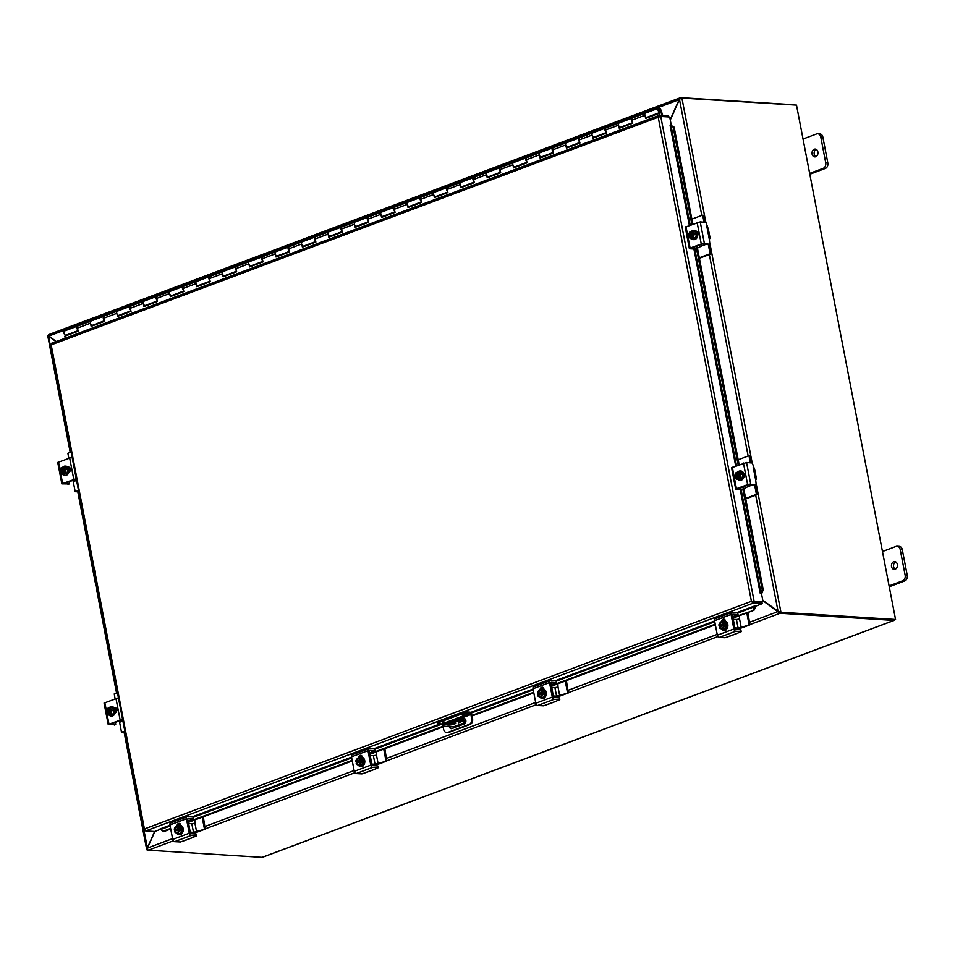 <?xml version="1.0" encoding="UTF-8"?>
<svg xmlns="http://www.w3.org/2000/svg" width="955" height="955" viewBox="0 0 955 955"><rect width="100%" height="100%" fill="white"/><g stroke="black" fill="none" stroke-linecap="round" stroke-linejoin="round"><path stroke-width="1.43" d="M816.262 149.374A3.916 2.972 -86.4 0 0 814.114 152.919A3.916 2.972 -86.4 0 0 815.809 156.704M815.713 156.739A3.916 2.972 93.6 0 1 814.746 156.883A3.916 2.972 93.6 0 1 812.013 153.433A3.916 2.972 93.6 0 1 814.269 149.207A3.916 2.972 93.6 0 1 815.236 149.064A3.916 2.972 93.6 0 1 817.958 152.514A3.916 2.972 93.6 0 1 815.713 156.739M809.816 174.252L825.347 168.438A4.477 3.402 -86.4 0 0 827.436 166.301A4.477 3.402 -86.4 0 0 827.818 162.899L822.852 137.114A4.477 3.402 -86.4 0 0 821.3 134.44A4.477 3.402 -86.4 0 0 819.832 133.891L817.743 133.76A4.477 3.402 93.6 0 1 819.211 134.309A4.477 3.402 93.6 0 1 820.763 136.983L825.717 162.768A4.477 3.402 93.6 0 1 825.347 166.17A4.477 3.402 93.6 0 1 823.246 168.307L809.649 173.404M803.036 139.024L816.632 133.927A4.477 3.402 93.6 0 1 817.743 133.76M895.695 561.874A3.916 2.972 -86.4 0 0 893.546 565.42A3.916 2.972 -86.4 0 0 895.241 569.192M895.145 569.24A3.916 2.972 93.6 0 1 894.178 569.383A3.916 2.972 93.6 0 1 891.457 565.921A3.916 2.972 93.6 0 1 893.701 561.707A3.916 2.972 93.6 0 1 894.668 561.552A3.916 2.972 93.6 0 1 897.39 565.014A3.916 2.972 93.6 0 1 895.145 569.24M889.248 586.752L904.779 580.927A4.477 3.402 -86.4 0 0 906.868 578.802A4.477 3.402 -86.4 0 0 907.25 575.399L902.284 549.614A4.477 3.402 -86.4 0 0 900.732 546.94A4.477 3.402 -86.4 0 0 899.264 546.391L897.175 546.26A4.477 3.402 93.6 0 1 898.643 546.809A4.477 3.402 93.6 0 1 900.195 549.483L905.161 575.268A4.477 3.402 93.6 0 1 904.779 578.67A4.477 3.402 93.6 0 1 902.678 580.795L889.081 585.904M882.468 551.524L896.065 546.427A4.477 3.402 93.6 0 1 897.175 546.26M448.325 723.795A4.477 0.943 169.1 0 0 454.687 722.565M454.926 722.577A4.477 0.943 -10.9 0 1 456.024 722.971A4.477 0.943 -10.9 0 1 453.267 724.403A4.477 0.943 -10.9 0 1 448.325 725.06A4.477 0.943 -10.9 0 1 447.227 724.666A4.477 0.943 -10.9 0 1 449.984 723.233A4.477 0.943 -10.9 0 1 454.926 722.577M460.776 722.135L458.364 722.792L460.776 722.135M448.671 721.658L448.922 722.923A6.709 1.409 -10.9 0 1 453.697 721.693A6.709 1.409 -10.9 0 1 458.233 721.347L457.982 720.07A6.709 1.409 169.1 0 0 453.446 720.416A6.709 1.409 169.1 0 0 448.671 721.658L445.376 722.887A6.709 1.409 169.1 0 0 443.144 724.284A6.709 1.409 169.1 0 0 443.144 724.439A6.709 1.409 169.1 0 0 443.204 724.57M465.718 722.255L453.518 726.827L445.03 726.289A6.709 1.409 -10.9 0 1 443.383 725.705A6.709 1.409 -10.9 0 1 443.395 725.561A6.709 1.409 -10.9 0 1 445.615 724.165L445.376 722.887M453.518 726.827A2.232 1.373 69.4 0 0 453.888 726.779A2.232 1.373 69.4 0 0 454.198 726.564M465.825 721.825L458.233 721.347M448.922 722.923L445.615 724.165M457.982 720.07L465.837 720.559M48.968 336.076L47.893 335.551L48.586 335.348M55.999 341.604L47.893 335.551M147.679 849.687L146.951 849.902L147.154 848.279L154.638 831.507L145.697 830.946L144.384 828.964L144.647 829.931M124.723 731.817L147.464 848.291M147.822 849.974L146.664 849.413L124.066 732.055M762.759 600.277L779.316 612.048M680.808 98.281L679.483 99.427L670.279 120.008M779.96 612.633L895.551 619.461L796.494 105.11L681.357 98.043M755.692 495.179L778.11 611.654L780.617 612.262L778.982 611.701M895.551 619.461L780.617 612.262M48.992 334.584A1.886 1.158 -110.6 0 0 48.681 334.632A1.886 1.158 -110.6 0 0 48.645 334.644L48.896 336.029L56.273 341.496M679.363 99.678L680.438 97.708L680.724 98.437M670.207 119.65L679.136 99.666L48.896 336.029M778.6 611.725L779.722 611.964L779.698 613.158L777.74 611.678L778.552 611.725M154.925 831.399L147.488 848.028L147.906 850.093A1.886 1.158 -110.6 0 0 148.288 850.201L262.112 857.351L893.904 620.416A1.886 1.158 69.4 0 0 894.214 620.368A1.886 1.158 69.4 0 0 894.74 619.771M749.782 622.159L777.74 611.678L762.83 600.635M779.698 613.158A1.886 1.158 69.4 0 0 780.08 613.265L893.904 620.416M795.205 105.038A1.886 1.158 69.4 0 0 794.608 104.799L680.784 97.649A1.886 1.158 69.4 0 0 680.473 97.697A1.886 1.158 69.4 0 0 680.438 97.708M453.422 722.613L451.727 723.257A2.793 2.125 -86.4 0 0 451.238 723.532M450.163 726.612A2.793 2.125 -86.4 0 0 450.187 726.707A2.793 2.125 -86.4 0 0 451.643 728.641M459.033 720.142L463.235 718.554A2.793 2.125 93.6 0 1 463.927 718.447A2.793 2.125 93.6 0 1 465.873 720.918A2.793 2.125 93.6 0 1 464.273 723.926L451.906 728.57A2.793 2.125 93.6 0 1 451.214 728.677A2.793 2.125 93.6 0 1 449.327 726.66A2.793 2.125 93.6 0 1 449.304 726.564M450.127 723.687A2.793 2.125 93.6 0 1 450.867 723.198L451.882 722.816M460.573 713.015L460.811 714.292A4.477 0.943 -10.9 0 1 463.999 713.469A4.477 0.943 -10.9 0 1 467.019 713.23L466.78 711.964A4.477 0.943 169.1 0 0 463.76 712.191A4.477 0.943 169.1 0 0 460.573 713.015L439.121 721.061A4.477 0.943 169.1 0 0 437.629 721.992A4.477 0.943 169.1 0 0 437.629 722.099L437.868 723.365A4.477 0.943 -10.9 0 0 438.966 723.759L441.89 723.938A1.122 0.692 -110.6 0 1 442.822 725.06L443.645 729.357A4.477 3.402 93.6 0 0 445.197 732.031A4.477 3.402 93.6 0 0 446.665 732.581L447.525 732.64A4.477 3.402 -86.4 0 0 448.635 732.473L447.776 732.413A4.477 3.402 93.6 0 1 446.665 732.581M466.78 711.964L469.836 712.155A2.232 1.373 -110.6 0 1 470.982 712.848A2.232 1.373 -110.6 0 1 471.698 714.4L472.558 718.888L471.698 718.84L470.875 714.543A1.122 0.692 69.4 0 0 469.944 713.421L467.019 713.23M471.698 718.84A4.477 3.402 93.6 0 1 471.316 722.231A4.477 3.402 93.6 0 1 469.227 724.367L470.087 724.427A4.477 3.402 -86.4 0 0 472.176 722.29A4.477 3.402 -86.4 0 0 472.558 718.888M437.868 723.365A4.477 0.943 -10.9 0 1 437.879 723.269A4.477 0.943 -10.9 0 1 439.36 722.338L439.121 721.061M462.769 714.77L464.369 714.627L462.769 714.77M442.965 722.207L444.564 722.052L442.965 722.207M469.227 724.367L447.776 732.413M470.087 724.427L448.635 732.473M460.811 714.292L439.36 722.338M464.357 718.542A2.793 2.125 -86.4 0 0 464.106 718.614L459.892 720.189M659.642 116.677L658.986 115.46L658.21 117.238L51.176 344.886L144.587 829.788M660.072 115.448L659.559 113.37L658.878 113.418L659.38 115.4L668.297 115.961L668.476 116.928M170.718 829L163.556 831.686L160.022 828.952L169.99 825.216M162.672 831.411L170.611 828.427M179.325 825.168L180.674 824.654M188.231 821.825L352.156 760.347M360.859 757.088L362.22 756.575M369.776 753.746L443.048 726.266M471.901 715.438L533.69 692.268M542.404 688.997L543.753 688.495M551.31 685.666L715.235 624.188M723.95 620.917L725.299 620.416M732.855 617.575L753.961 610.269L755.751 607.01L754.868 606.735L753.077 609.994M737.761 613.122L762.209 603.656L753.256 603.094L145.697 830.946M755.751 607.01L755.751 606.986A1.886 1.158 69.4 0 0 755.548 606.127M762.054 592.924L763.2 589.593L762.186 589.605L761.028 592.936L762.054 592.924L761.338 593.174M741.14 489.7L761.016 592.948L760.168 593.103L740.256 489.64M762.186 589.605L742.871 489.33M738.191 465.001L696.541 248.706M691.85 224.377L673.132 127.182L674.146 127.17L670.995 125.356L673.132 127.182M670.995 125.356L670.207 125.523M188.338 822.386L352.264 760.92M369.883 754.307L443.156 726.827M453.004 723.138L454.52 722.565M460.716 720.237L464.751 718.733M472.009 716.011L533.809 692.829M551.417 686.227L715.343 624.749M732.963 618.148L753.961 610.269M763.2 589.593L743.372 486.62M739.134 464.643L697.031 245.996M692.805 224.019L674.146 127.17M670.124 125.523L689.343 225.308M671.305 125.356L669.706 116.999L660.753 116.438L754.104 601.208L752.277 601.364L763.057 601.769L751.418 601.304L752.898 603.035L753.018 601.817L761.971 602.378L762.209 603.656M763.057 601.769L761.398 593.186L760.168 593.103M754.378 606.055L736.627 612.716M160.428 829.334L154.638 831.507M51.785 343.251L658.986 115.46L659.356 116.761M144.384 828.964L751.418 601.304L753.018 601.817M660.753 116.438L658.21 117.238L751.418 601.304M51.522 343.275L51.176 344.886M662.854 115.615L660.836 109.813A2.232 1.373 69.4 0 0 658.723 108.13A2.232 1.373 69.4 0 0 658.21 108.607A2.232 1.373 69.4 0 0 658.449 111.198A2.232 1.373 69.4 0 0 660.299 112.32A2.232 1.373 69.4 0 0 660.705 112.022L660.251 110.756A1.122 0.692 -110.6 0 1 658.783 110.183A1.122 0.692 -110.6 0 1 660.168 110.016L662.113 115.579M77.904 329.964A2.232 1.373 -110.6 0 1 77.021 326.562A2.232 1.373 -110.6 0 1 77.534 326.097A2.232 1.373 -110.6 0 1 77.809 326.037M77.534 326.097L64.594 330.943A2.232 1.373 69.4 0 0 64.081 331.421A2.232 1.373 69.4 0 0 64.319 334.011A2.232 1.373 69.4 0 0 66.17 335.133L78.083 330.669M658.878 113.418L645.676 118.372L644.9 115.269A2.232 1.373 -110.6 0 1 645.52 113.084A2.232 1.373 69.4 0 0 645.007 113.55A2.232 1.373 69.4 0 0 645.246 116.152A2.232 1.373 69.4 0 0 647.096 117.274A2.232 1.373 -110.6 0 1 646.237 117.178L646.081 117.238M632.437 122.013A2.232 1.373 -110.6 0 1 631.542 118.599A2.232 1.373 -110.6 0 1 632.055 118.133A2.232 1.373 -110.6 0 1 632.341 118.074M658.723 108.13L632.592 117.931A2.232 1.373 69.4 0 0 631.959 120.127L632.735 123.219L619.27 128.268L618.494 125.177A2.232 1.373 -110.6 0 1 619.115 122.98A2.232 1.373 69.4 0 0 618.601 123.458A2.232 1.373 69.4 0 0 618.84 126.06A2.232 1.373 69.4 0 0 620.69 127.17A2.232 1.373 -110.6 0 1 619.831 127.087L619.676 127.146M606.031 131.909A2.232 1.373 -110.6 0 1 605.136 128.507A2.232 1.373 -110.6 0 1 605.649 128.03A2.232 1.373 -110.6 0 1 605.936 127.982M632.055 118.133L606.186 127.839A2.232 1.373 69.4 0 0 605.554 130.023L606.33 133.127L592.864 138.177L592.088 135.085A2.232 1.373 -110.6 0 1 592.709 132.888A2.232 1.373 69.4 0 0 592.196 133.354A2.232 1.373 69.4 0 0 592.434 135.956A2.232 1.373 69.4 0 0 594.285 137.078A2.232 1.373 -110.6 0 1 593.425 136.983L593.27 137.043M579.625 141.817A2.232 1.373 -110.6 0 1 578.73 138.415A2.232 1.373 -110.6 0 1 579.243 137.938A2.232 1.373 -110.6 0 1 579.53 137.878M605.649 128.03L579.781 137.735A2.232 1.373 69.4 0 0 579.148 139.931L579.924 143.023L566.458 148.073L565.682 144.981A2.232 1.373 -110.6 0 1 566.303 142.796A2.232 1.373 69.4 0 0 565.79 143.262A2.232 1.373 69.4 0 0 566.029 145.864A2.232 1.373 69.4 0 0 567.879 146.986A2.232 1.373 -110.6 0 1 567.019 146.891L566.864 146.951M553.22 151.714A2.232 1.373 -110.6 0 1 552.324 148.311A2.232 1.373 -110.6 0 1 552.838 147.846A2.232 1.373 -110.6 0 1 553.124 147.786M579.243 137.938L553.375 147.643A2.232 1.373 69.4 0 0 552.742 149.84L553.518 152.931L540.053 157.981L539.277 154.889A2.232 1.373 -110.6 0 1 539.897 152.693A2.232 1.373 69.4 0 0 539.384 153.17A2.232 1.373 69.4 0 0 539.623 155.761A2.232 1.373 69.4 0 0 541.473 156.883A2.232 1.373 -110.6 0 1 540.614 156.799L540.458 156.847M526.814 161.622A2.232 1.373 -110.6 0 1 525.918 158.22A2.232 1.373 -110.6 0 1 526.432 157.742A2.232 1.373 -110.6 0 1 526.718 157.694M552.838 147.846L526.957 157.551A2.232 1.373 69.4 0 0 526.336 159.736L527.112 162.828L513.647 167.877L512.871 164.785A2.232 1.373 -110.6 0 1 513.492 162.601A2.232 1.373 69.4 0 0 512.978 163.066A2.232 1.373 69.4 0 0 513.217 165.669A2.232 1.373 69.4 0 0 515.067 166.791A2.232 1.373 -110.6 0 1 514.208 166.695L514.053 166.755M500.408 171.518A2.232 1.373 -110.6 0 1 499.513 168.116A2.232 1.373 -110.6 0 1 500.026 167.65A2.232 1.373 -110.6 0 1 500.313 167.591M526.432 157.742L500.551 167.447A2.232 1.373 69.4 0 0 499.931 169.644L500.707 172.736L487.241 177.785L486.465 174.693A2.232 1.373 -110.6 0 1 487.086 172.497A2.232 1.373 69.4 0 0 486.573 172.974A2.232 1.373 69.4 0 0 486.811 175.565A2.232 1.373 69.4 0 0 488.662 176.687A2.232 1.373 -110.6 0 1 487.802 176.603L487.647 176.663M474.002 181.426A2.232 1.373 -110.6 0 1 473.107 178.024A2.232 1.373 -110.6 0 1 473.62 177.546A2.232 1.373 -110.6 0 1 473.907 177.499M500.026 167.65L474.146 177.355A2.232 1.373 69.4 0 0 473.525 179.54L474.301 182.632L460.835 187.681L460.059 184.59A2.232 1.373 -110.6 0 1 460.68 182.405A2.232 1.373 69.4 0 0 460.167 182.871A2.232 1.373 69.4 0 0 460.406 185.473A2.232 1.373 69.4 0 0 462.256 186.595A2.232 1.373 -110.6 0 1 461.396 186.5L461.241 186.559M447.597 191.322A2.232 1.373 -110.6 0 1 446.701 187.92A2.232 1.373 -110.6 0 1 447.215 187.455A2.232 1.373 -110.6 0 1 447.501 187.395M473.62 177.546L447.74 187.252A2.232 1.373 69.4 0 0 447.119 189.448L447.895 192.54L434.43 197.59L433.654 194.498A2.232 1.373 -110.6 0 1 434.274 192.301A2.232 1.373 69.4 0 0 433.761 192.779A2.232 1.373 69.4 0 0 434 195.381A2.232 1.373 69.4 0 0 435.85 196.491A2.232 1.373 -110.6 0 1 434.991 196.408L434.835 196.467M421.191 201.23A2.232 1.373 -110.6 0 1 420.296 197.828A2.232 1.373 -110.6 0 1 420.809 197.351A2.232 1.373 -110.6 0 1 421.095 197.303M447.215 187.455L421.334 197.16A2.232 1.373 69.4 0 0 420.713 199.344L421.489 202.436L408.024 207.498L407.248 204.394A2.232 1.373 -110.6 0 1 407.869 202.209A2.232 1.373 69.4 0 0 407.355 202.675A2.232 1.373 69.4 0 0 407.594 205.277A2.232 1.373 69.4 0 0 409.444 206.399A2.232 1.373 -110.6 0 1 408.585 206.304L408.43 206.364M394.773 211.139A2.232 1.373 -110.6 0 1 393.89 207.724A2.232 1.373 -110.6 0 1 394.403 207.259A2.232 1.373 -110.6 0 1 394.69 207.199M420.809 197.351L394.928 207.056A2.232 1.373 69.4 0 0 394.308 209.252L395.084 212.344L381.618 217.394L380.842 214.302A2.232 1.373 -110.6 0 1 381.463 212.106A2.232 1.373 69.4 0 0 380.95 212.583A2.232 1.373 69.4 0 0 381.188 215.185A2.232 1.373 69.4 0 0 383.039 216.296A2.232 1.373 -110.6 0 1 382.179 216.212L382.024 216.272M368.367 221.035A2.232 1.373 -110.6 0 1 367.484 217.633A2.232 1.373 -110.6 0 1 367.997 217.155A2.232 1.373 -110.6 0 1 368.284 217.107M394.403 207.259L368.523 216.964A2.232 1.373 69.4 0 0 367.902 219.149L368.678 222.252L355.212 227.302L354.436 224.21A2.232 1.373 -110.6 0 1 355.057 222.014A2.232 1.373 69.4 0 0 354.544 222.479A2.232 1.373 69.4 0 0 354.783 225.082A2.232 1.373 69.4 0 0 356.633 226.204A2.232 1.373 -110.6 0 1 355.773 226.108L355.618 226.168M341.962 230.943A2.232 1.373 -110.6 0 1 341.078 227.541A2.232 1.373 -110.6 0 1 341.592 227.063A2.232 1.373 -110.6 0 1 341.878 227.004M367.997 217.155L342.117 226.86A2.232 1.373 69.4 0 0 341.496 229.057L342.272 232.149L328.807 237.198L328.031 234.106A2.232 1.373 -110.6 0 1 328.651 231.922A2.232 1.373 69.4 0 0 328.138 232.387A2.232 1.373 69.4 0 0 328.377 234.99A2.232 1.373 69.4 0 0 330.227 236.112A2.232 1.373 -110.6 0 1 329.368 236.016L329.212 236.076M315.556 240.839A2.232 1.373 -110.6 0 1 314.673 237.437A2.232 1.373 -110.6 0 1 315.186 236.971A2.232 1.373 -110.6 0 1 315.472 236.912M341.592 227.063L315.711 236.768A2.232 1.373 69.4 0 0 315.09 238.965L315.866 242.057L302.401 247.106L301.625 244.014A2.232 1.373 -110.6 0 1 302.246 241.818A2.232 1.373 69.4 0 0 301.732 242.295A2.232 1.373 69.4 0 0 301.971 244.886A2.232 1.373 69.4 0 0 303.821 246.008A2.232 1.373 -110.6 0 1 302.962 245.924L302.807 245.972M289.15 250.747A2.232 1.373 -110.6 0 1 288.267 247.345A2.232 1.373 -110.6 0 1 288.78 246.868A2.232 1.373 -110.6 0 1 289.067 246.82M315.186 236.971L289.305 246.677A2.232 1.373 69.4 0 0 288.685 248.861L289.461 251.953L275.995 257.002L275.219 253.911A2.232 1.373 -110.6 0 1 275.84 251.726A2.232 1.373 69.4 0 0 275.327 252.192A2.232 1.373 69.4 0 0 275.565 254.794A2.232 1.373 69.4 0 0 277.416 255.916A2.232 1.373 -110.6 0 1 276.556 255.821L276.401 255.88M262.744 260.643A2.232 1.373 -110.6 0 1 261.861 257.241A2.232 1.373 -110.6 0 1 262.374 256.776A2.232 1.373 -110.6 0 1 262.661 256.716M288.78 246.868L262.9 256.573A2.232 1.373 69.4 0 0 262.279 258.769L263.055 261.861L249.589 266.911L248.813 263.819A2.232 1.373 -110.6 0 1 249.434 261.622A2.232 1.373 69.4 0 0 248.921 262.1A2.232 1.373 69.4 0 0 249.16 264.69A2.232 1.373 69.4 0 0 251.01 265.812A2.232 1.373 -110.6 0 1 250.15 265.729L249.995 265.788M236.339 270.551A2.232 1.373 -110.6 0 1 235.455 267.149A2.232 1.373 -110.6 0 1 235.969 266.672A2.232 1.373 -110.6 0 1 236.255 266.624M262.374 256.776L236.494 266.481A2.232 1.373 69.4 0 0 235.873 268.665L236.649 271.757L223.184 276.807L222.408 273.715A2.232 1.373 -110.6 0 1 223.028 271.53A2.232 1.373 69.4 0 0 222.515 271.996A2.232 1.373 69.4 0 0 222.754 274.598A2.232 1.373 69.4 0 0 224.604 275.72A2.232 1.373 -110.6 0 1 223.745 275.625L223.589 275.685M209.933 280.448A2.232 1.373 -110.6 0 1 209.05 277.046A2.232 1.373 -110.6 0 1 209.563 276.58A2.232 1.373 -110.6 0 1 209.849 276.52M235.969 266.672L210.088 276.377A2.232 1.373 69.4 0 0 209.467 278.574L210.243 281.665L196.778 286.715L196.002 283.623A2.232 1.373 -110.6 0 1 196.623 281.427A2.232 1.373 69.4 0 0 196.109 281.904A2.232 1.373 69.4 0 0 196.348 284.506A2.232 1.373 69.4 0 0 198.198 285.617A2.232 1.373 -110.6 0 1 197.339 285.533L197.184 285.593M183.527 290.356A2.232 1.373 -110.6 0 1 182.644 286.954A2.232 1.373 -110.6 0 1 183.157 286.476A2.232 1.373 -110.6 0 1 183.444 286.428M209.563 276.58L183.682 286.285A2.232 1.373 69.4 0 0 183.062 288.47L183.838 291.562L170.372 296.623L169.596 293.519A2.232 1.373 -110.6 0 1 170.217 291.335A2.232 1.373 69.4 0 0 169.704 291.8A2.232 1.373 69.4 0 0 169.942 294.403A2.232 1.373 69.4 0 0 171.793 295.525A2.232 1.373 -110.6 0 1 170.933 295.429L170.778 295.489M157.121 300.264A2.232 1.373 -110.6 0 1 156.238 296.85A2.232 1.373 -110.6 0 1 156.751 296.384A2.232 1.373 -110.6 0 1 157.026 296.325M183.157 286.476L157.277 296.181A2.232 1.373 69.4 0 0 156.656 298.378L157.432 301.47L143.966 306.519L143.19 303.427A2.232 1.373 -110.6 0 1 143.811 301.231A2.232 1.373 69.4 0 0 143.298 301.708A2.232 1.373 69.4 0 0 143.537 304.311A2.232 1.373 69.4 0 0 145.387 305.421A2.232 1.373 -110.6 0 1 144.527 305.337L144.372 305.397M130.716 310.16A2.232 1.373 -110.6 0 1 129.832 306.758A2.232 1.373 -110.6 0 1 130.346 306.28A2.232 1.373 -110.6 0 1 130.62 306.233M156.751 296.384L130.871 306.089A2.232 1.373 69.4 0 0 130.25 308.274L131.026 311.378L117.561 316.427L116.785 313.336A2.232 1.373 -110.6 0 1 117.405 311.139A2.232 1.373 69.4 0 0 116.892 311.605A2.232 1.373 69.4 0 0 117.131 314.207A2.232 1.373 69.4 0 0 118.981 315.329A2.232 1.373 -110.6 0 1 118.122 315.234L117.966 315.293M104.31 320.068A2.232 1.373 -110.6 0 1 103.427 316.666A2.232 1.373 -110.6 0 1 103.94 316.189A2.232 1.373 -110.6 0 1 104.214 316.129M130.346 306.28L104.465 315.986A2.232 1.373 69.4 0 0 103.844 318.182L104.62 321.274L91.155 326.324L90.379 323.232A2.232 1.373 -110.6 0 1 91 321.047A2.232 1.373 69.4 0 0 90.486 321.513A2.232 1.373 69.4 0 0 90.725 324.115A2.232 1.373 69.4 0 0 92.575 325.237A2.232 1.373 -110.6 0 1 91.716 325.142L91.561 325.201M646.046 117.071L646.046 117.071A2.232 1.373 -110.6 0 1 646.034 117.059L646.308 118.133M619.64 126.979L619.64 126.967A2.232 1.373 -110.6 0 1 619.628 126.967L619.902 128.03M593.234 136.875L593.234 136.875A2.232 1.373 -110.6 0 1 593.222 136.863L593.497 137.938M566.828 146.784L566.828 146.784A2.232 1.373 -110.6 0 1 566.816 146.772L567.091 147.834M540.411 156.68L540.423 156.68A2.232 1.373 -110.6 0 1 540.411 156.668L540.685 157.742M514.005 166.588L514.017 166.588A2.232 1.373 -110.6 0 1 514.005 166.576L514.279 167.65M487.599 176.496L487.611 176.484A2.232 1.373 -110.6 0 1 487.599 176.484L487.874 177.546M461.193 186.392L461.205 186.392A2.232 1.373 -110.6 0 1 461.193 186.38L461.468 187.455M434.788 196.3L434.8 196.288A2.232 1.373 -110.6 0 1 434.788 196.288L435.062 197.351M408.382 206.196L408.394 206.196A2.232 1.373 -110.6 0 1 408.382 206.185L408.656 207.259M381.976 216.105L381.988 216.093A2.232 1.373 -110.6 0 1 381.976 216.093L382.251 217.155M355.57 226.001L355.582 226.001A2.232 1.373 -110.6 0 1 355.57 225.989L355.845 227.063M329.165 235.909L329.177 235.909A2.232 1.373 -110.6 0 1 329.165 235.897L329.439 236.959M302.759 245.805L302.771 245.805A2.232 1.373 -110.6 0 1 302.759 245.793L303.033 246.868M276.353 255.713L276.365 255.713A2.232 1.373 -110.6 0 1 276.353 255.701L276.628 256.776M249.947 265.621L249.959 265.609A2.232 1.373 -110.6 0 1 249.947 265.609L250.21 266.672M223.542 275.518L223.554 275.518A2.232 1.373 -110.6 0 1 223.542 275.506L223.804 276.58M197.136 285.426L197.148 285.414A2.232 1.373 -110.6 0 1 197.136 285.414L197.399 286.476M170.73 295.322L170.742 295.322A2.232 1.373 -110.6 0 1 170.73 295.31L170.993 296.384M144.324 305.23L144.336 305.218A2.232 1.373 -110.6 0 1 144.324 305.218L144.587 306.28M117.919 315.126L117.931 315.126A2.232 1.373 -110.6 0 1 117.919 315.114L118.181 316.189M91.513 325.034L91.525 325.034A2.232 1.373 -110.6 0 1 91.513 325.022L91.776 326.085M103.94 316.189L78.059 325.894A2.232 1.373 69.4 0 0 77.439 328.09L78.215 331.182L64.749 336.232L65.227 338.142M658.974 109.324A1.074 0.657 -110.6 0 1 659.893 111.234A1.074 0.657 -110.6 0 1 658.974 109.324M697.031 232.065A2.519 1.91 93.6 0 1 697.95 233.605A2.519 1.91 93.6 0 1 697.699 235.575M708.264 228.627A4.477 0.943 169.1 0 0 708.264 228.532A4.477 0.943 169.1 0 0 708.061 228.317L705.96 222.384L700.218 221.87L685.248 227.135M696.625 246.151L696.971 248.467L695.383 249.112L689.916 248.766L690.107 248.061L702.844 243.465L708.61 244.146M706.843 226.419L709.362 239.538L709.923 237.986A4.477 0.943 -10.9 0 1 710.126 238.201A4.477 0.943 -10.9 0 1 710.126 238.308A4.477 0.943 -10.9 0 1 709.326 238.941M708.455 244.217L702.713 243.955L691.718 247.99M709.362 239.538L709.828 243.692M696.756 248.598L691.766 248.288M691.48 231.373A4.656 3.534 93.6 0 1 693.915 230.322A4.656 3.534 93.6 0 1 697.066 233.677A4.656 3.534 93.6 0 1 693.342 239.61A4.656 3.534 93.6 0 1 691.36 238.631A2.519 1.91 93.6 0 1 690.978 238.666A2.519 1.91 93.6 0 1 689.271 236.804M694.213 230.358A4.656 3.534 93.6 0 1 694.5 230.358A4.656 3.534 93.6 0 1 697.639 233.724A4.656 3.534 93.6 0 1 693.915 239.645A4.656 3.534 93.6 0 1 693.628 239.621M692.638 237.879L691.575 238.237A5.778 3.557 -110.6 0 1 691.527 238.177L690.322 231.862A5.778 3.557 -110.6 0 1 690.334 231.79L691.372 231.862M691.527 232.161L692.482 237.079M692.494 231.086A4.751 2.029 37.2 0 0 693.258 232.411A4.751 2.029 37.2 0 0 694.548 233.772L696.482 233.891L694.44 231.206L692.494 231.086A4.751 0.991 -10.9 0 0 691.325 231.42A5.778 3.557 69.4 0 0 691.301 231.492L691.432 232.149A2.686 2.041 93.6 0 1 691.587 232.149A2.686 2.041 93.6 0 1 693.414 234.19A2.686 2.041 93.6 0 1 692.399 237.138L692.518 237.807A5.778 3.557 69.4 0 0 692.566 237.867L693.712 237.938L692.721 238.308M691.432 232.149L692.578 236.983M691.575 238.237A4.751 0.991 169.1 0 0 690.883 238.607A4.751 2.029 -142.8 0 1 689.582 237.246A3.354 2.543 -86.4 0 0 691.527 238.177M690.322 231.862A3.354 2.543 -86.4 0 0 688.961 234.023A4.751 3.032 -71.8 0 1 689.641 232.161A4.751 0.991 -10.9 0 1 690.334 231.79M692.518 237.807A3.354 2.543 -86.4 0 0 693.879 235.634A3.354 2.543 -86.4 0 0 693.258 232.411A3.354 2.543 -86.4 0 0 691.301 231.492M690.668 232.531A2.686 2.041 -86.4 0 0 689.629 235.419A2.686 2.041 -86.4 0 0 691.36 237.509M691.408 237.509A2.686 2.041 93.6 0 1 691.253 237.509A2.686 2.041 93.6 0 1 689.426 235.479A2.686 2.041 93.6 0 1 690.441 232.519M688.961 234.023A3.354 2.543 -86.4 0 0 689.582 237.246A4.751 2.029 -142.8 0 1 688.83 235.921A4.751 3.032 -71.8 0 1 688.961 234.023M694.548 233.772A4.751 3.032 108.2 0 0 693.879 235.634A4.751 3.032 108.2 0 0 693.736 237.532A4.751 0.991 169.1 0 0 692.566 237.867M696.482 233.891L695.682 237.652L693.736 237.532M695.682 237.652L690.883 238.607M700.875 244.552A2.232 1.373 -110.6 0 1 701.531 246.02L697.448 248.121M709.386 243.883A4.477 2.758 -110.6 0 1 709.446 244.158L711.212 253.314L699.311 257.802M691.862 219.125L702.259 215.221L703.966 215.675L702.522 215.245M709.708 253.899L711.212 253.314M710.914 253.97L699.406 258.292M710.007 253.23L708.264 244.205M703.966 215.675L705.22 222.181M704.014 222.109L702.761 215.591M72.592 480.174A2.232 1.373 -110.6 0 1 73.249 481.642L75.123 491.336L78.62 491.097M76.818 491.777L75.481 491.718M68.712 458.066L67.912 453.279L71.076 451.93M75.612 491.694L78.525 490.607M69.118 481.475L69.333 483.91L61.86 483.851L76.233 478.694M72.091 457.206L57.742 462.459M76.34 479.255L64.212 483.326M67.936 467.282L69.333 467.293A2.519 1.91 -86.4 0 0 69.333 467.293L68.247 467.699M68.115 467.21A2.519 1.91 93.6 0 1 68.748 467.114A2.519 1.91 93.6 0 1 70.491 469.335A2.519 1.91 93.6 0 1 69.047 472.045L68.867 472.116M69.249 483.922L64.272 483.612M62.791 467.15A4.656 3.534 93.6 0 1 65.227 466.1A4.656 3.534 93.6 0 1 68.366 469.454A4.656 3.534 93.6 0 1 64.642 475.387A4.656 3.534 93.6 0 1 62.66 474.408M65.513 466.136A4.656 3.534 93.6 0 1 65.811 466.136A4.656 3.534 93.6 0 1 68.951 469.49A4.656 3.534 93.6 0 1 65.227 475.423A4.656 3.534 93.6 0 1 64.94 475.387M63.806 466.864A4.751 2.029 37.2 0 0 64.558 468.189A4.751 2.029 37.2 0 0 65.847 469.55L67.793 469.669L65.74 466.983L63.806 466.864A4.751 0.991 -10.9 0 0 62.636 467.198A5.778 3.557 69.4 0 0 62.612 467.258L63.89 472.761M62.744 467.926A2.686 2.041 93.6 0 1 62.899 467.926A2.686 2.041 93.6 0 1 64.725 469.956A2.686 2.041 93.6 0 1 63.699 472.916L63.83 473.573A5.778 3.557 69.4 0 0 63.878 473.644L62.887 474.014A5.778 3.557 -110.6 0 1 62.839 473.943L61.621 467.628A5.778 3.557 -110.6 0 1 61.645 467.568L62.684 467.64M62.839 467.926L63.782 472.844M63.83 473.573A3.354 2.543 -86.4 0 0 65.179 471.412A3.354 2.543 -86.4 0 0 64.558 468.189A3.354 2.543 -86.4 0 0 62.612 467.258M65.847 469.55A4.751 3.032 108.2 0 0 65.179 471.412A4.751 3.032 108.2 0 0 65.047 473.31A4.751 0.991 169.1 0 0 63.878 473.644M62.887 474.014A4.751 0.991 169.1 0 0 62.182 474.384A4.751 2.029 -142.8 0 1 60.893 473.023A3.354 2.543 -86.4 0 0 62.839 473.943M67.793 469.669L66.981 473.429L62.182 474.384M66.981 473.429L65.047 473.31M61.968 468.308A2.686 2.041 -86.4 0 0 60.941 471.197A2.686 2.041 -86.4 0 0 62.672 473.286M61.621 467.628A3.354 2.543 -86.4 0 0 60.272 469.8A3.354 2.543 -86.4 0 0 60.893 473.023A4.751 2.029 -142.8 0 1 60.141 471.698A4.751 3.032 -71.8 0 1 60.272 469.8A4.751 3.032 -71.8 0 1 60.941 467.938A4.751 0.991 -10.9 0 1 61.645 467.568M62.708 473.286A2.686 2.041 93.6 0 1 62.553 473.286A2.686 2.041 93.6 0 1 60.726 471.245A2.686 2.041 93.6 0 1 61.753 468.296M70.121 471.066A4.477 3.402 -86.4 0 0 70.025 469.621A4.477 3.402 -86.4 0 0 68.987 467.413M70.443 470.123A4.477 3.402 -86.4 0 0 70.372 469.645A4.477 3.402 -86.4 0 0 69.238 467.329M743.372 472.689A2.519 1.91 93.6 0 1 744.279 474.229A2.519 1.91 93.6 0 1 744.041 476.199M754.593 469.251A4.477 0.943 169.1 0 0 754.605 469.156A4.477 0.943 169.1 0 0 754.402 468.941L752.301 463.008L746.559 462.495L731.59 467.759M742.966 486.775L743.312 489.091L741.713 489.736L736.257 489.39L736.448 488.685L749.186 484.089L754.951 484.77M753.173 467.043L755.703 480.162L756.264 478.61A4.477 0.943 -10.9 0 1 756.467 478.825A4.477 0.943 -10.9 0 1 756.456 478.933A4.477 0.943 -10.9 0 1 755.656 479.565M754.784 484.83L749.054 484.579L738.048 488.614M755.703 480.162L756.157 484.316M743.086 489.223L738.108 488.912M737.702 479.267A2.519 1.91 93.6 0 1 737.32 479.291A2.519 1.91 93.6 0 1 735.613 477.428M737.821 471.997A4.656 3.534 93.6 0 1 740.256 470.946A4.656 3.534 93.6 0 1 743.396 474.301A4.656 3.534 93.6 0 1 739.671 480.234A4.656 3.534 93.6 0 1 737.69 479.255M740.543 470.982A4.656 3.534 93.6 0 1 740.841 470.982A4.656 3.534 93.6 0 1 743.981 474.337A4.656 3.534 93.6 0 1 740.256 480.27A4.656 3.534 93.6 0 1 739.97 480.246M738.967 478.503L737.917 478.861A5.778 3.557 -110.6 0 1 737.869 478.801L736.651 472.486A5.778 3.557 -110.6 0 1 736.675 472.415L737.714 472.486M737.869 472.773L738.812 477.691M738.836 471.71A4.751 2.029 37.2 0 0 739.588 473.035A4.751 2.029 37.2 0 0 740.889 474.396L742.823 474.516L740.77 471.83L738.836 471.71A4.751 0.991 -10.9 0 0 737.666 472.045A5.778 3.557 69.4 0 0 737.642 472.116L737.773 472.773A2.686 2.041 93.6 0 1 737.928 472.773A2.686 2.041 93.6 0 1 739.755 474.814A2.686 2.041 93.6 0 1 738.728 477.763L738.86 478.431A5.778 3.557 69.4 0 0 738.907 478.491L740.041 478.562L739.051 478.933M737.773 472.773L738.919 477.607M737.917 478.861A4.751 0.991 169.1 0 0 737.212 479.231A4.751 2.029 -142.8 0 1 735.923 477.87A3.354 2.543 -86.4 0 0 737.869 478.801M736.651 472.486A3.354 2.543 -86.4 0 0 735.302 474.647A4.751 3.032 -71.8 0 1 735.971 472.785A4.751 0.991 -10.9 0 1 736.675 472.415M738.86 478.431A3.354 2.543 -86.4 0 0 740.209 476.259A3.354 2.543 -86.4 0 0 739.588 473.035A3.354 2.543 -86.4 0 0 737.642 472.116M736.997 473.155A2.686 2.041 -86.4 0 0 735.971 476.044A2.686 2.041 -86.4 0 0 737.702 478.133M737.738 478.133A2.686 2.041 93.6 0 1 737.582 478.133A2.686 2.041 93.6 0 1 735.756 476.103A2.686 2.041 93.6 0 1 736.783 473.143M735.302 474.647A3.354 2.543 -86.4 0 0 735.923 477.87A4.751 2.029 -142.8 0 1 735.171 476.545A4.751 3.032 -71.8 0 1 735.302 474.647M740.889 474.396A4.751 3.032 108.2 0 0 740.209 476.259A4.751 3.032 108.2 0 0 740.077 478.157A4.751 0.991 169.1 0 0 738.907 478.491M742.823 474.516L742.011 478.276L740.077 478.157M742.011 478.276L737.212 479.231M747.216 485.176A2.232 1.373 -110.6 0 1 747.872 486.644L753.006 484.722M755.727 484.507A4.477 2.758 -110.6 0 1 755.787 484.782L757.554 493.938L745.64 498.426M738.191 459.749L748.601 455.845L750.296 456.299L748.863 455.869M756.038 494.523L757.554 493.938M743.778 488.745L747.872 486.656M757.255 494.595L745.736 498.916M756.336 493.854L754.605 484.818M750.296 456.299L751.561 462.805M750.343 462.733L749.09 456.215M118.933 720.798A2.232 1.373 -110.6 0 1 119.59 722.267L121.452 731.96L124.95 731.721M123.159 732.401L121.822 732.342M115.054 698.69L114.254 693.903L117.417 692.554M121.954 732.318L124.854 731.232M115.46 722.099L115.674 724.535L108.202 724.475L122.562 719.318M118.432 697.83L104.083 703.083M122.67 719.879L110.541 723.95M114.278 707.906L115.662 707.918A2.519 1.91 -86.4 0 0 115.662 707.918L114.588 708.324M114.457 707.834A2.519 1.91 93.6 0 1 115.078 707.739A2.519 1.91 93.6 0 1 116.832 709.959A2.519 1.91 93.6 0 1 115.388 712.669L115.209 712.74M115.579 724.547L110.601 724.236M109.121 707.774A4.656 3.534 93.6 0 1 111.568 706.724A4.656 3.534 93.6 0 1 114.707 710.078A4.656 3.534 93.6 0 1 110.983 716.011A4.656 3.534 93.6 0 1 109.001 715.032M111.854 706.76A4.656 3.534 93.6 0 1 112.141 706.76A4.656 3.534 93.6 0 1 115.28 710.114A4.656 3.534 93.6 0 1 111.556 716.047A4.656 3.534 93.6 0 1 111.269 716.011M110.135 707.488A4.751 2.029 37.2 0 0 110.899 708.813A4.751 2.029 37.2 0 0 112.189 710.174L114.134 710.293L112.081 707.607L110.135 707.488A4.751 0.991 -10.9 0 0 108.966 707.822A5.778 3.557 69.4 0 0 108.954 707.882L110.231 713.373M109.073 708.55A2.686 2.041 93.6 0 1 109.228 708.55A2.686 2.041 93.6 0 1 111.055 710.58A2.686 2.041 93.6 0 1 110.04 713.54L110.171 714.197A5.778 3.557 69.4 0 0 110.207 714.268L109.216 714.638A5.778 3.557 -110.6 0 1 109.18 714.567L107.963 708.252A5.778 3.557 -110.6 0 1 107.975 708.192L109.025 708.264M109.18 708.55L110.123 713.469M110.171 714.197A3.354 2.543 -86.4 0 0 111.52 712.036A3.354 2.543 -86.4 0 0 110.899 708.813A3.354 2.543 -86.4 0 0 108.954 707.882M112.189 710.174A4.751 3.032 108.2 0 0 111.52 712.036A4.751 3.032 108.2 0 0 111.377 713.934A4.751 0.991 169.1 0 0 110.207 714.268M109.216 714.638A4.751 0.991 169.1 0 0 108.524 715.009A4.751 2.029 -142.8 0 1 107.235 713.648A3.354 2.543 -86.4 0 0 109.18 714.567M114.134 710.293L113.323 714.053L108.524 715.009M113.323 714.053L111.377 713.934M108.309 708.932A2.686 2.041 -86.4 0 0 107.27 711.821A2.686 2.041 -86.4 0 0 109.001 713.91M107.963 708.252A3.354 2.543 -86.4 0 0 106.614 710.425A3.354 2.543 -86.4 0 0 107.235 713.648A4.751 2.029 -142.8 0 1 106.471 712.323A4.751 3.032 -71.8 0 1 106.614 710.425A4.751 3.032 -71.8 0 1 107.282 708.562A4.751 0.991 -10.9 0 1 107.975 708.192M109.049 713.91A2.686 2.041 93.6 0 1 108.894 713.91A2.686 2.041 93.6 0 1 107.067 711.869A2.686 2.041 93.6 0 1 108.082 708.92M116.45 711.69A4.477 3.402 -86.4 0 0 116.367 710.245A4.477 3.402 -86.4 0 0 115.328 708.037M116.785 710.747A4.477 3.402 -86.4 0 0 116.713 710.269A4.477 3.402 -86.4 0 0 115.567 707.953M196.599 831.817L194.939 823.222L191.836 823.759L193.495 832.342L205.253 829.107L203.296 816.776M205.253 829.107L198.222 831.745A4.477 0.943 -10.9 0 1 195.035 832.569A4.477 0.943 -10.9 0 1 192.015 832.796L190.32 832.688M191.836 823.759L188.565 823.556M190.212 832.151L188.684 823.556M205.552 828.439L204.036 829.036M194.951 823.222L194.748 819.987M204.334 828.367L202.185 817.193M193.495 832.342L190.343 832.151M180.256 834.419A2.519 1.91 -86.4 0 0 180.662 834.718A2.519 1.91 93.6 0 1 180.041 834.813A2.519 1.91 93.6 0 1 179.194 834.479M196.563 835.816L196.217 834.037L196.563 835.816L191.096 835.482A2.232 1.373 -110.6 0 1 189.95 834.777A2.232 1.373 -110.6 0 1 189.233 833.238L186.44 818.733A2.232 1.373 -110.6 0 1 186.571 817.241A2.232 1.373 -110.6 0 1 187.108 816.728A2.232 1.373 -110.6 0 1 187.478 816.668L192.946 817.014L193.423 818.853L188.051 820.918M170.981 822.864A2.232 1.373 69.4 0 0 170.599 822.912A2.232 1.373 69.4 0 0 170.074 823.425A2.232 1.373 69.4 0 0 169.93 824.917L172.724 839.421A2.232 1.373 69.4 0 0 173.452 840.973A2.232 1.373 69.4 0 0 174.598 841.665L180.423 841.976L184.888 840.472M193.758 837.022A4.477 2.758 -110.6 0 1 193.471 837.26L183.623 840.83M194.307 832.676L194.462 833.428A4.477 2.758 -110.6 0 1 194.534 833.93M187.968 818.614L188.302 818.495A1.122 0.692 69.4 0 0 187.789 819.521L190.308 832.605A1.122 0.692 69.4 0 0 191.239 833.715L196.217 834.037M196.694 835.864L193.698 837.046M180.185 823.867L178.681 824.44M193.423 818.853L192.946 817.014M188.302 818.495L193.292 818.805M193.34 833.846A2.232 1.373 69.4 0 0 193.316 833.715L193.137 832.784M179.719 823.508A2.519 1.91 -86.4 0 0 178.334 825.335M177.057 826.003A2.519 1.91 93.6 0 1 179.122 823.341A2.519 1.91 93.6 0 1 180.817 825.156L180.865 825.395M181.868 833.452A2.519 1.91 93.6 0 1 180.674 834.718M177.212 826.015A4.656 3.534 93.6 0 1 178.287 825.347A4.656 3.534 93.6 0 1 179.445 825.168A4.656 3.534 93.6 0 1 182.68 829.274A4.656 3.534 93.6 0 1 180.018 834.288A4.656 3.534 93.6 0 1 178.86 834.455A4.656 3.534 93.6 0 1 176.496 833.011M179.731 825.204A4.656 3.534 93.6 0 1 180.029 825.204A4.656 3.534 93.6 0 1 183.265 829.31A4.656 3.534 93.6 0 1 180.591 834.324A4.656 3.534 93.6 0 1 179.445 834.491A4.656 3.534 93.6 0 1 179.146 834.467M174.371 829.967A5.778 1.206 -10.9 0 1 174.395 829.943L179.242 828.116A5.778 1.206 -10.9 0 1 179.325 828.104L174.371 829.967A4.751 2.925 -110.6 0 1 174.383 828.761A4.751 2.328 -37.3 0 1 175.171 827.352A3.354 2.543 -86.4 0 0 174.395 829.943M174.646 831.232A5.778 1.206 169.1 0 0 174.622 831.256A4.751 2.925 -110.6 0 0 175.099 832.485A4.751 0.597 -167.9 0 0 176.245 832.927A3.354 2.543 -86.4 0 0 178.716 832.008A3.354 2.543 -86.4 0 0 179.492 829.406L178.979 829.597A2.686 2.041 93.6 0 1 176.771 832.354A2.686 2.041 93.6 0 1 175.147 831.041L174.646 831.232A3.354 2.543 -86.4 0 0 176.245 832.927A4.751 0.597 -167.9 0 0 177.928 833.417A4.751 2.328 142.7 0 1 178.716 832.008A4.751 2.328 142.7 0 1 180.041 830.623A4.751 2.925 69.4 0 1 179.576 829.394A5.778 1.206 169.1 0 0 179.492 829.406M178.979 829.704L175.147 831.041M180.471 828.176L180.722 829.465L179.576 829.394M175.696 830.934L175.517 830.038M179.242 828.116A3.354 2.543 -86.4 0 0 177.642 826.421A4.751 0.597 12.1 0 0 179.325 826.899A4.751 2.925 69.4 0 0 179.325 828.104M176.496 825.968A4.751 0.597 12.1 0 0 177.642 826.421A3.354 2.543 -86.4 0 0 175.171 827.352A4.751 2.328 -37.3 0 1 176.496 825.968L181.271 827.03L181.987 830.743L180.041 830.623M181.271 827.03L179.325 826.899M175.374 831.053A2.686 2.041 -86.4 0 0 176.89 832.354M177.224 827.006A2.686 2.041 -86.4 0 0 175.123 829.764M174.896 829.752A2.686 2.041 93.6 0 1 177.117 826.994A2.686 2.041 93.6 0 1 178.74 828.307M181.987 830.743L179.874 833.536L177.928 833.417M180.447 834.372A4.477 3.402 -86.4 0 0 180.662 834.395A4.477 3.402 -86.4 0 0 181.235 834.372M378.144 763.737L376.485 755.142L373.381 755.668L375.04 764.263L386.787 761.028L384.841 748.696M386.787 761.028L379.756 763.666A4.477 0.943 -10.9 0 1 376.58 764.478A4.477 0.943 -10.9 0 1 373.548 764.716L371.865 764.609M373.381 755.668L370.098 755.465M371.758 764.06L370.23 755.477M387.085 760.359L385.581 760.944M376.497 755.142L376.294 751.907M385.88 760.287L383.731 749.114M375.04 764.263L371.877 764.072M361.79 766.34A2.519 1.91 -86.4 0 0 362.196 766.638A2.519 1.91 93.6 0 1 361.587 766.734A2.519 1.91 93.6 0 1 360.739 766.399M377.894 766.005L378.108 767.736L372.641 767.39A2.232 1.373 -110.6 0 1 371.495 766.698A2.232 1.373 -110.6 0 1 370.779 765.158L367.985 750.654A2.232 1.373 -110.6 0 1 368.117 749.162A2.232 1.373 -110.6 0 1 368.654 748.648A2.232 1.373 -110.6 0 1 369.024 748.589L374.479 748.935L374.957 750.773L369.597 752.838M352.514 754.784A2.232 1.373 69.4 0 0 352.144 754.832A2.232 1.373 69.4 0 0 351.607 755.345A2.232 1.373 69.4 0 0 351.476 756.838L354.269 771.342A2.232 1.373 69.4 0 0 354.985 772.893A2.232 1.373 69.4 0 0 356.131 773.586L361.969 773.896L366.433 772.38M375.291 768.942A4.477 2.758 -110.6 0 1 375.017 769.169L365.168 772.738M375.852 764.597L375.995 765.349A4.477 2.758 -110.6 0 1 376.079 765.838M369.501 750.535L369.848 750.403A1.122 0.692 69.4 0 0 369.322 751.442L371.841 764.513A1.122 0.692 69.4 0 0 372.784 765.635L377.762 765.946M378.108 767.736L375.243 768.966M361.73 755.787L360.214 756.36M369.848 750.403L374.826 750.726M374.885 765.767A2.232 1.373 69.4 0 0 374.861 765.635L374.682 764.704M361.265 755.429A2.519 1.91 -86.4 0 0 359.88 757.243A4.656 3.534 93.6 0 1 360.99 757.088A4.656 3.534 93.6 0 1 364.225 761.195A4.656 3.534 93.6 0 1 361.551 766.197A4.656 3.534 93.6 0 1 360.405 766.376A4.656 3.534 93.6 0 1 358.041 764.931M358.591 757.924A2.519 1.91 93.6 0 1 360.668 755.262A2.519 1.91 93.6 0 1 362.363 757.076L362.411 757.315M363.413 765.373A2.519 1.91 93.6 0 1 362.208 766.638M357.063 761.947L355.917 761.875A5.778 1.206 -10.9 0 1 355.929 761.863L360.787 760.037A5.778 1.206 -10.9 0 1 360.871 760.025L357.063 761.947L357.23 762.854A4.656 3.534 93.6 0 1 357.218 762.806M358.758 757.936A4.656 3.534 93.6 0 1 359.832 757.267M361.276 757.124A4.656 3.534 93.6 0 1 361.563 757.124A4.656 3.534 93.6 0 1 364.798 761.231A4.656 3.534 93.6 0 1 362.136 766.244A4.656 3.534 93.6 0 1 360.978 766.411A4.656 3.534 93.6 0 1 360.692 766.376M356.179 763.152A5.778 1.206 169.1 0 0 356.167 763.164A3.354 2.543 -86.4 0 0 357.779 764.848A3.354 2.543 -86.4 0 0 360.262 763.916A3.354 2.543 -86.4 0 0 361.038 761.326L360.524 761.517A2.686 2.041 93.6 0 1 358.316 764.275A2.686 2.041 93.6 0 1 356.693 762.961L356.179 763.152A4.751 2.925 -110.6 0 0 356.633 764.406A4.751 0.597 -167.9 0 0 357.779 764.848A4.751 0.597 -167.9 0 0 359.474 765.337A4.751 2.328 142.7 0 1 360.262 763.916A4.751 2.328 142.7 0 1 361.587 762.544A4.751 2.925 69.4 0 1 361.109 761.314A5.778 1.206 169.1 0 0 361.038 761.326M360.524 761.613L356.693 762.961M362.005 760.096L362.255 761.386L361.109 761.314M360.787 760.037A3.354 2.543 -86.4 0 0 359.187 758.342A3.354 2.543 -86.4 0 0 356.704 759.273A3.354 2.543 -86.4 0 0 355.929 761.863A4.751 2.925 -110.6 0 1 355.917 760.681A4.751 2.328 -37.3 0 1 356.704 759.273A4.751 2.328 -37.3 0 1 358.041 757.888A4.751 0.597 12.1 0 0 359.187 758.342A4.751 0.597 12.1 0 0 360.871 758.819A4.751 2.925 69.4 0 0 360.871 760.025M358.041 757.888L362.805 758.939L363.533 762.663L361.587 762.544M362.805 758.939L360.871 758.819M356.907 762.973A2.686 2.041 -86.4 0 0 358.423 764.275M358.758 758.927A2.686 2.041 -86.4 0 0 356.669 761.684M356.442 761.672A2.686 2.041 93.6 0 1 358.65 758.915A2.686 2.041 93.6 0 1 360.274 760.228M363.533 762.663L361.408 765.456L359.474 765.337M361.993 766.292A4.477 3.402 -86.4 0 0 362.208 766.316A4.477 3.402 -86.4 0 0 362.781 766.28M559.678 695.658L558.03 687.063L554.927 687.588L556.574 696.183L568.332 692.936L566.387 680.617M568.332 692.936L561.301 695.574A4.477 0.943 -10.9 0 1 558.114 696.398A4.477 0.943 -10.9 0 1 555.094 696.637L553.411 696.529M554.927 687.588L551.644 687.385M553.303 695.98L551.763 687.397M568.631 692.279L567.127 692.864M558.03 687.063L557.839 683.828M567.413 692.196L565.264 681.034M556.574 696.183L553.423 695.98M544.959 697.293A2.519 1.91 93.6 0 1 543.753 698.547A2.519 1.91 93.6 0 1 543.132 698.642A2.519 1.91 93.6 0 1 542.285 698.32M559.642 699.657L559.308 697.866L559.642 699.657L554.187 699.311A2.232 1.373 -110.6 0 1 553.029 698.618A2.232 1.373 -110.6 0 1 552.312 697.078L549.519 682.562A2.232 1.373 -110.6 0 1 549.65 681.07A2.232 1.373 -110.6 0 1 550.187 680.557A2.232 1.373 -110.6 0 1 550.558 680.509L556.025 680.855L556.502 682.682L551.142 684.759M534.06 686.693A2.232 1.373 69.4 0 0 533.69 686.752A2.232 1.373 69.4 0 0 533.153 687.266A2.232 1.373 69.4 0 0 533.021 688.758L535.815 703.262A2.232 1.373 69.4 0 0 536.531 704.802A2.232 1.373 69.4 0 0 537.677 705.506L543.502 705.817L547.979 704.301M556.837 700.863A4.477 2.758 -110.6 0 1 556.55 701.089L546.702 704.659M557.398 696.505L557.541 697.269A4.477 2.758 -110.6 0 1 557.613 697.759M551.047 682.455L551.393 682.324A1.122 0.692 69.4 0 0 550.868 683.35L553.387 696.434A1.122 0.692 69.4 0 0 554.318 697.556L559.308 697.866M559.773 699.705L556.777 700.886M543.264 687.707L541.76 688.269M556.502 682.682L556.025 680.855M551.393 682.324L556.371 682.634M556.419 697.687A2.232 1.373 69.4 0 0 556.395 697.544L556.228 696.625M542.798 687.349A2.519 1.91 -86.4 0 0 541.413 689.164M540.136 689.844A2.519 1.91 93.6 0 1 542.201 687.182A2.519 1.91 93.6 0 1 543.896 688.997L543.944 689.235M540.291 689.856A4.656 3.534 93.6 0 1 541.378 689.188A4.656 3.534 93.6 0 1 542.524 689.009A4.656 3.534 93.6 0 1 545.759 693.115A4.656 3.534 93.6 0 1 543.097 698.117A4.656 3.534 93.6 0 1 541.939 698.296A4.656 3.534 93.6 0 1 539.587 696.852M538.596 693.867L537.462 693.796A5.778 1.206 -10.9 0 1 537.474 693.772L542.321 691.957A5.778 1.206 -10.9 0 1 542.404 691.945L538.596 693.867L538.775 694.774A4.656 3.534 93.6 0 1 538.763 694.727M542.81 689.044A4.656 3.534 93.6 0 1 543.109 689.044A4.656 3.534 93.6 0 1 546.344 693.151A4.656 3.534 93.6 0 1 543.682 698.153A4.656 3.534 93.6 0 1 542.524 698.332A4.656 3.534 93.6 0 1 542.237 698.296M537.725 695.061A5.778 1.206 169.1 0 0 537.701 695.085A3.354 2.543 -86.4 0 0 539.324 696.768A3.354 2.543 -86.4 0 0 541.795 695.837A3.354 2.543 -86.4 0 0 542.571 693.246L542.07 693.437A2.686 2.041 93.6 0 1 539.862 696.195A2.686 2.041 93.6 0 1 538.226 694.882L537.725 695.061A4.751 2.925 -110.6 0 0 538.178 696.314A4.751 0.597 -167.9 0 0 539.324 696.768A4.751 0.597 -167.9 0 0 541.008 697.246A4.751 2.328 142.7 0 1 541.795 695.837A4.751 2.328 142.7 0 1 543.132 694.464A4.751 2.925 69.4 0 1 542.655 693.235A5.778 1.206 169.1 0 0 542.571 693.246M542.07 693.533L538.226 694.882M543.55 692.017L543.801 693.306L542.655 693.235M537.462 693.796A4.751 2.925 -110.6 0 1 537.462 692.602A4.751 2.328 -37.3 0 1 538.25 691.181A3.354 2.543 -86.4 0 0 537.474 693.772M542.321 691.957A3.354 2.543 -86.4 0 0 540.721 690.262A4.751 0.597 12.1 0 0 542.416 690.74A4.751 2.925 69.4 0 0 542.404 691.945M539.575 689.808A4.751 0.597 12.1 0 0 540.721 690.262A3.354 2.543 -86.4 0 0 538.25 691.181A4.751 2.328 -37.3 0 1 539.575 689.808L544.35 690.859L545.066 694.583L543.132 694.464M544.35 690.859L542.416 690.74M538.453 694.894A2.686 2.041 -86.4 0 0 539.969 696.195M540.303 690.847A2.686 2.041 -86.4 0 0 538.202 693.605M537.987 693.593A2.686 2.041 93.6 0 1 540.196 690.835A2.686 2.041 93.6 0 1 541.819 692.148M545.066 694.583L542.953 697.377L541.008 697.246M543.526 698.212A4.477 3.402 -86.4 0 0 543.741 698.224A4.477 3.402 -86.4 0 0 544.326 698.201M741.223 627.578L739.564 618.983L736.46 619.509L738.12 628.104L749.878 624.857L747.92 612.537M749.878 624.857L742.847 627.495A4.477 0.943 -10.9 0 1 739.659 628.318A4.477 0.943 -10.9 0 1 736.639 628.557L734.944 628.45M736.46 619.509L733.189 619.306M734.837 627.901L733.309 619.306M750.164 624.2L748.66 624.785M739.576 618.983L739.373 615.736M748.959 624.116L746.81 612.955M738.12 628.104L734.968 627.901M726.492 629.214A2.519 1.91 93.6 0 1 725.299 630.467A2.519 1.91 93.6 0 1 724.666 630.563A2.519 1.91 93.6 0 1 723.818 630.24M741.187 631.577L740.841 629.787L741.187 631.577L735.72 631.231A2.232 1.373 -110.6 0 1 734.574 630.539A2.232 1.373 -110.6 0 1 733.858 628.987L731.064 614.483A2.232 1.373 -110.6 0 1 731.196 612.991A2.232 1.373 -110.6 0 1 731.733 612.477A2.232 1.373 -110.6 0 1 732.103 612.43L737.57 612.776L738.048 614.602L732.676 616.667M715.593 618.613A2.232 1.373 69.4 0 0 715.223 618.673A2.232 1.373 69.4 0 0 714.686 619.186A2.232 1.373 69.4 0 0 714.555 620.678L717.348 635.182A2.232 1.373 69.4 0 0 718.076 636.722A2.232 1.373 69.4 0 0 719.222 637.415L725.048 637.737L729.513 636.221M738.37 632.783A4.477 2.758 -110.6 0 1 738.096 633.01L728.247 636.579M738.931 628.426L739.086 629.178A4.477 2.758 -110.6 0 1 739.158 629.679M732.581 614.375L732.927 614.244A1.122 0.692 69.4 0 0 732.413 615.271L734.932 628.354A1.122 0.692 69.4 0 0 735.863 629.476L740.841 629.787M741.319 631.625L738.322 632.807M724.809 619.628L723.305 620.189M738.048 614.602L737.57 612.776M732.927 614.244L737.917 614.554M737.964 629.608A2.232 1.373 69.4 0 0 737.94 629.464L737.761 628.545M724.344 619.27A2.519 1.91 -86.4 0 0 722.959 621.084A4.656 3.534 93.6 0 1 724.069 620.929A4.656 3.534 93.6 0 1 727.304 625.024A4.656 3.534 93.6 0 1 724.63 630.037A4.656 3.534 93.6 0 1 723.484 630.216A4.656 3.534 93.6 0 1 721.121 628.772M721.67 621.765A2.519 1.91 93.6 0 1 723.747 619.103A2.519 1.91 93.6 0 1 725.442 620.917L725.49 621.156M720.309 626.683A4.656 3.534 93.6 0 1 720.309 626.647L720.142 625.788L718.996 625.716A5.778 1.206 -10.9 0 1 719.02 625.692L723.866 623.878A5.778 1.206 -10.9 0 1 723.95 623.854L720.142 625.788M721.837 621.777A4.656 3.534 93.6 0 1 722.911 621.096M724.356 620.953A4.656 3.534 93.6 0 1 724.654 620.965A4.656 3.534 93.6 0 1 727.889 625.071A4.656 3.534 93.6 0 1 725.215 630.073A4.656 3.534 93.6 0 1 724.069 630.252A4.656 3.534 93.6 0 1 723.771 630.216M719.27 626.981A5.778 1.206 169.1 0 0 719.246 627.005A4.751 2.925 -110.6 0 0 719.712 628.235A4.751 0.597 -167.9 0 0 720.87 628.688A3.354 2.543 -86.4 0 0 723.341 627.757A3.354 2.543 -86.4 0 0 724.117 625.167L723.604 625.358A2.686 2.041 93.6 0 1 721.395 628.115A2.686 2.041 93.6 0 1 719.772 626.79L719.27 626.981A3.354 2.543 -86.4 0 0 720.87 628.688A4.751 0.597 -167.9 0 0 722.553 629.166A4.751 2.328 142.7 0 1 723.341 627.757A4.751 2.328 142.7 0 1 724.666 626.385A4.751 2.925 69.4 0 1 724.2 625.143A5.778 1.206 169.1 0 0 724.117 625.167M723.604 625.453L719.772 626.79M725.096 623.925L725.334 625.215L724.2 625.143M723.866 623.878A3.354 2.543 -86.4 0 0 722.267 622.171A3.354 2.543 -86.4 0 0 719.795 623.102A3.354 2.543 -86.4 0 0 719.02 625.692A4.751 2.925 -110.6 0 1 718.996 624.51A4.751 2.328 -37.3 0 1 719.795 623.102A4.751 2.328 -37.3 0 1 721.121 621.729A4.751 0.597 12.1 0 0 722.267 622.171A4.751 0.597 12.1 0 0 723.95 622.66A4.751 2.925 69.4 0 0 723.95 623.854M721.121 621.729L725.896 622.779L726.612 626.504L724.666 626.385M725.896 622.779L723.95 622.66M719.998 626.802A2.686 2.041 -86.4 0 0 721.514 628.115M721.849 622.755A2.686 2.041 -86.4 0 0 719.748 625.513M719.521 625.501A2.686 2.041 93.6 0 1 721.729 622.755A2.686 2.041 93.6 0 1 723.365 624.069M726.612 626.504L724.487 629.285L722.553 629.166M725.072 630.121A4.477 3.402 -86.4 0 0 725.287 630.145A4.477 3.402 -86.4 0 0 725.86 630.121M823.246 168.307L825.347 168.438M820.763 136.983L822.852 137.114M827.818 162.899L825.717 162.768M902.678 580.795L904.779 580.927M900.195 549.483L902.284 549.614M907.25 575.399L905.161 575.268M465.694 719.998L464.44 720.476M48.514 336.053L70.849 452.025M78.382 491.192L117.178 692.65M748.147 456.024L709.35 254.567M701.806 215.4L679.483 99.427M681.882 97.923L705.829 222.264M709.947 243.668L752.17 462.889M756.288 484.292L780.939 612.262M147.488 848.028L172.569 838.621M205.158 826.409L354.114 770.542M386.691 758.318L535.66 702.462M568.237 690.238L717.193 634.383M780.08 613.265L750.164 624.486M740.244 628.211L738.979 628.677M717.945 636.567L568.619 692.566M558.699 696.291L557.445 696.768M536.412 704.647L387.085 760.658M377.153 764.37L375.9 764.848M354.866 772.738L205.54 828.737M195.62 832.462L194.366 832.927M173.321 840.818L148.288 850.201M450.867 723.198L451.727 723.257M456.048 720.094L470.875 714.543M462.435 714.985L464.369 714.615M442.631 722.41L444.553 722.04M469.944 713.421L441.89 723.938M463.235 718.554L464.106 718.614M714.77 621.741L556.216 681.202M533.224 689.832L471.161 713.099M442.105 723.997L374.67 749.281M351.679 757.912L193.137 817.373M170.145 825.991L160.5 829.609M670.971 125.356L690.167 225.01M694.798 249.076L736.496 465.634M192.015 816.955L351.536 757.136M373.548 748.875L440.303 723.842M470.6 712.478L533.069 689.056M555.094 680.796L714.615 620.965M735.684 465.933L693.915 249.016M752.277 601.364L752.898 603.035M644.9 115.269L631.959 120.127M618.494 125.177L605.554 130.023M592.088 135.085L579.148 139.931M565.682 144.981L552.742 149.84M539.277 154.889L526.336 159.736M512.871 164.785L499.931 169.644M486.465 174.693L473.525 179.54M460.059 184.59L447.119 189.448M433.654 194.498L420.713 199.344M407.248 204.394L394.308 209.252M380.842 214.302L367.902 219.149M354.436 224.21L341.496 229.057M328.031 234.106L315.09 238.965M301.625 244.014L288.685 248.861M275.219 253.911L262.279 258.769M248.813 263.819L235.873 268.665M222.408 273.715L209.467 278.574M196.002 283.623L183.062 288.47M169.596 293.519L156.656 298.378M143.19 303.427L130.25 308.274M116.785 313.336L103.844 318.182M90.379 323.232L77.439 328.09M690.107 248.061L685.976 226.574M704.36 243.358L700.218 221.87M697.114 222.396L701.257 243.883M701.531 246.02L706.676 244.098M73.249 481.642L76.555 480.401M69.608 457.72L73.75 479.207M62.612 483.385L60.499 472.45M60.141 470.612L58.47 461.91M736.448 488.685L732.318 467.198M750.702 483.982L746.559 462.495M743.456 463.02L747.598 484.507M119.59 722.267L122.897 721.025M115.949 698.344L120.091 719.831M108.942 724.009L106.841 713.075M106.483 711.224L104.811 702.534M169.93 824.917L186.44 818.733M174.598 841.665L191.096 835.482M189.233 833.238L172.724 839.421M351.476 756.838L367.985 750.654M356.131 773.586L372.641 767.39M370.779 765.158L354.269 771.342M533.021 688.758L549.519 682.562M537.677 705.506L554.187 699.311M552.312 697.078L535.815 703.262M714.555 620.678L731.064 614.483M719.222 637.415L735.72 631.231M733.858 628.987L717.348 635.182M465.682 722.35L453.888 726.779M443.144 724.439L443.383 725.705M116.522 692.888L77.725 491.431M70.181 452.264L47.75 335.778M48.681 334.632L680.473 97.697M894.214 620.368L262.422 857.303M50.508 345.125L143.799 829.585M660.299 112.32L646.177 117.62M632.604 122.706L619.771 127.516M606.198 132.614L593.365 137.425M579.792 142.51L566.96 147.321M553.387 152.418L540.554 157.229M526.981 162.314L514.148 167.137M500.575 172.222L487.742 177.033M474.169 182.119L461.337 186.941M447.764 192.027L434.931 196.837M421.358 201.923L408.525 206.746M394.952 211.831L382.119 216.642M368.546 221.739L355.714 226.55M342.141 231.635L329.308 236.446M315.735 241.543L302.902 246.354M289.329 251.44L276.496 256.262M262.923 261.348L250.091 266.159M236.518 271.244L223.685 276.067M210.112 281.152L197.279 285.963M183.706 291.06L170.873 295.871M157.3 300.956L144.468 305.767M130.895 310.864L118.062 315.675M104.489 320.761L91.656 325.571M696.84 248.587L695.467 249.1M709.911 243.68L708.538 244.194M708.264 228.532L710.126 238.201M685.236 227.087L689.367 248.575M702.391 215.209L703.596 215.281M61.86 483.899L57.73 462.423M69.333 483.91L67.96 484.424M70.491 469.645L69.285 467.305M743.181 489.211L741.808 489.724M756.253 484.304L754.88 484.818M754.605 469.156L756.467 478.825M731.566 467.711L735.708 489.199M748.732 455.833L749.938 455.905M108.202 724.523L104.059 703.047M115.674 724.535L114.302 725.048M116.832 710.269L115.627 707.93M193.197 837.404L185.616 840.257M187.108 816.728L170.599 822.912M374.611 748.983L374.957 750.773M377.894 765.994L378.24 767.784M374.742 769.324L367.15 772.165M368.654 748.648L352.144 754.832M556.276 701.245L548.695 704.086M550.187 680.557L533.69 686.752M737.821 633.165L730.241 636.006M731.733 612.477L715.223 618.673"/></g></svg>

